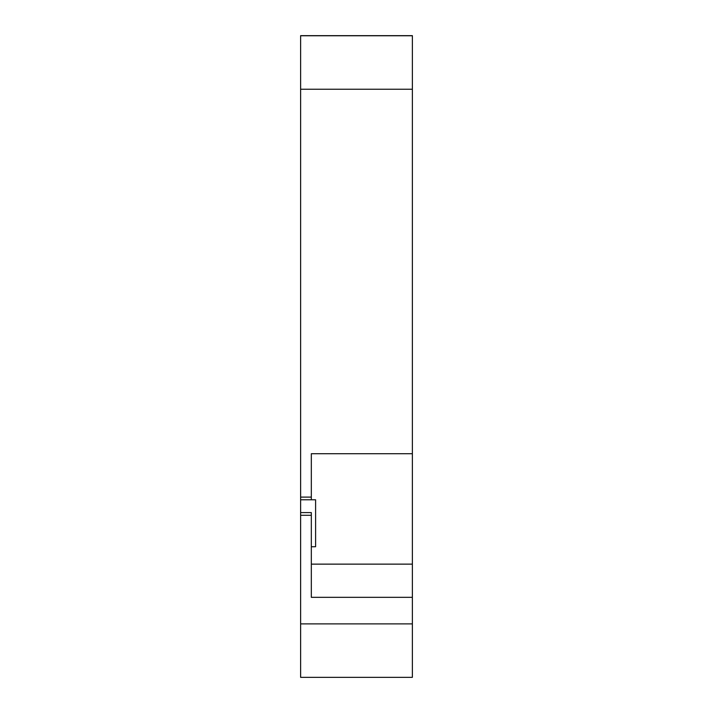 <?xml version="1.0" encoding="UTF-8"?>
<svg xmlns="http://www.w3.org/2000/svg" width="713" height="713" viewBox="0 0 713 713"><rect width="100%" height="100%" fill="white"/><g stroke="black" fill="none" stroke-linecap="round" stroke-linejoin="round"><path stroke-width="1.07" d="M300.628 477.336L300.628 542.718M300.628 50.088L300.628 235.548M300.628 404.512L300.628 459.947M300.628 462.407L300.628 463.717M315.601 499.777L315.601 546.728L315.601 499.777L311.323 499.777L311.323 453.709L412.372 453.709L412.372 35.65L300.628 35.65L300.628 677.35C320.333 677.35 320.333 677.35 300.628 677.35L300.628 677.234M300.628 604.517L300.628 662.805M300.628 512.602L300.628 515.276L311.323 515.276L311.323 512.602L300.628 512.602M412.372 35.766L300.628 35.766M412.372 453.709L412.372 677.35C401.116 677.35 401.116 677.35 412.372 677.35C401.116 677.35 401.116 677.35 412.372 677.35L300.628 677.35M412.372 597.334L311.323 597.334L311.323 515.276M300.628 499.777L311.323 499.777M412.372 50.088L412.372 60.988M412.372 208.713L412.372 235.548M412.372 477.336L412.372 501.747M412.372 651.878L412.372 662.805M315.601 546.728L311.323 546.764M311.323 564.135L412.372 564.135M311.323 497.104L300.628 497.104M412.372 89.223L300.628 89.223M412.372 623.884L300.628 623.884"/></g></svg>

